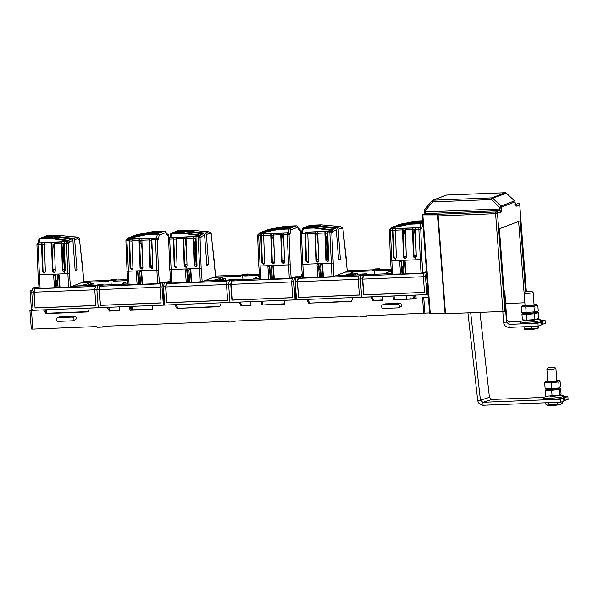 <?xml version="1.0" encoding="UTF-8"?>
<svg xmlns="http://www.w3.org/2000/svg" width="598" height="598" viewBox="0 0 598 598"><rect width="100%" height="100%" fill="white"/><g stroke="black" fill="none" stroke-linecap="round" stroke-linejoin="round"><path stroke-width="0.9" d="M520.574 321.447L509.182 321.903L506.783 319.631L506.581 322.098L503.576 322.315L502.821 311.468M503.576 322.315C504.121 325.536 505.998 327.218 509.212 327.36L508.988 324.37L506.581 322.098L504.368 295.098M504.234 293.244L504.69 295.076L504.891 292.609L503.987 289.963M541.153 320.633L545.092 320.476L545.316 323.466L541.055 324.654M541.788 323.6L542.326 323.585M504.891 292.609L506.783 319.631M539.74 322.135L540.869 322.098L537.946 323.219L538.17 326.209L509.212 327.36M537.946 323.219L508.988 324.37L509.182 321.903M540.869 322.098L541.093 325.088L538.17 326.209M542.401 324.579L542.177 321.597L540.981 321.657M545.092 320.476L542.177 321.597M541.863 324.602L541.639 321.619M543.358 397.416L491.877 399.464L489.441 397.349L480.426 400.167L477.675 400.249L467.935 312.859M560.961 402.177L563.877 401.056L563.652 398.066L560.737 399.187L560.961 402.177L483.094 405.272L482.87 402.282L480.426 400.167L470.686 312.747M560.737 399.187L482.87 402.282L491.877 399.464M562.524 398.104L563.652 398.066M563.936 396.601L567.876 396.444L568.1 399.434L563.839 400.623M565.185 400.548L564.961 397.565L563.765 397.625M567.876 396.444L564.961 397.565M479.97 312.38L489.441 397.349M477.675 400.249C478.265 403.396 480.074 405.07 483.094 405.272M427.577 286.091L426.994 286.113M295.928 291.772L295.307 291.802M164.211 297.012L163.59 297.034M132.614 309.831L132.352 306.34M189.409 279.946L188.549 280.014M170.624 281.097L169.967 281.12M33.054 309.637L30.02 310.25L31.44 310.437L43.781 309.861M32.128 290.232L30.042 291.032L31.971 290.957M30.042 291.032L31.447 309.697M367.224 315.811L366.103 316.604L360.407 316.828L359.996 316.095L234.685 321.081L234.386 321.836L228.69 322.068L228.279 321.335L102.968 326.314L102.669 327.076L96.973 327.3L96.562 326.568L32.845 329.102L31.305 328.997L29.9 310.332M366.103 316.604L366.402 315.841L429.596 312.918M235.507 321.044L234.386 321.836M103.79 326.284L102.669 327.076M44.656 309.831L46.913 313.24L45.956 313.606L43.542 309.958M45.956 313.606L87.966 311.932L89.461 308.127L107.498 307.327M46.913 313.24L88.093 311.603M108.35 307.297L110.279 310.721L109.322 311.087L107.266 307.424M110.279 310.721L119.271 310.362M109.322 311.087L119.294 310.691L119.249 306.864M129.93 306.438L119.009 306.953M130.663 306.408L130.925 309.899L129.975 310.265L129.691 306.527M129.975 310.265L152.752 309.36L152.475 305.623L175.139 304.644M130.925 309.899L152.729 309.031M423.728 297.46L424.909 313.105M428.415 297.199L422.509 297.505L423.72 313.561M428.168 293.924L427.577 293.947M416.141 295.061L428.22 294.59M415.909 295.15L416.186 298.88L393.402 299.792L393.125 296.055L382.443 296.481L382.727 300.211L372.756 300.607L382.698 299.89M416.163 298.559L393.402 299.792M394.359 299.426L394.097 295.935M372.756 300.607L370.932 296.855M371.784 296.825L373.705 300.241M353.134 297.565L370.693 296.944M352.895 297.654L351.4 301.459L308.68 303.156L351.527 301.123M308.68 303.156L306.856 299.404M307.708 299.366L309.629 302.79M296.511 299.568L295.823 299.598M284.431 300.293L306.617 299.493M284.192 300.39L284.469 304.12L261.685 305.025L261.408 301.295L250.726 301.721L251.011 305.451L241.039 305.847L250.981 305.122M284.446 303.791L261.685 305.025M262.642 304.659L262.38 301.175M241.039 305.847L239.215 302.095M240.067 302.057L241.996 305.481M221.417 302.797L238.983 302.184M221.178 302.894L219.683 306.699L176.963 308.396L219.81 306.363M176.963 308.396L174.9 304.733M175.991 304.606L177.912 308.03M164.794 304.808L164.106 304.831M397.752 307.888A1.884 1.772 -111 0 0 399.397 305.944A1.884 1.772 -111 0 0 397.476 304.15L383.236 304.718A1.884 1.772 -111 0 0 381.599 306.654A1.884 1.772 -111 0 0 383.512 308.448L397.752 307.888M397.476 304.15L399.733 303.283A1.884 1.772 69 0 1 400.548 306.909L398.29 307.776M382.698 304.831L384.963 303.956A1.884 1.772 69 0 1 385.493 303.851L383.236 304.718M399.733 303.283L385.493 303.851M72.104 317.089L57.864 317.658A1.884 1.772 -111 0 0 56.219 319.594A1.884 1.772 -111 0 0 58.141 321.388L72.38 320.82A1.884 1.772 -111 0 0 74.017 318.884A1.884 1.772 -111 0 0 72.104 317.089L74.361 316.222L60.121 316.783L57.864 317.658M57.326 317.762L59.591 316.895A1.884 1.772 69 0 1 60.121 316.783M74.361 316.222A1.884 1.772 69 0 1 75.176 319.84L72.919 320.715M428.205 297.281L428.011 294.672M57.722 285.545L56.885 285.866M57.7 285.179L56.84 285.246M90.664 283.863L93.998 283.736M90.687 284.192L94.028 284.057M130.984 309.899L130.723 306.408M222.381 278.631L225.715 278.496L225.842 280.178M189.439 280.312L188.602 280.634M222.404 278.952L225.745 278.825M169.01 281.486L170.654 281.426M354.121 273.72L357.454 273.585M321.156 275.073L320.311 275.394M354.098 273.391L357.432 273.256M321.126 274.706L320.266 274.774M302.341 275.857L301.684 275.887M300.727 276.254L302.364 276.186M121.379 284.334L124.705 282.891L123.278 282.944L123.315 283.422M127.994 283.908L121.372 284.17M127.823 281.688L123.278 282.944M136.665 271.731L138.086 271.671L136.665 271.731M137.615 271.858L138.564 284.551L139.042 284.371L138.086 271.671M136.187 271.911L137.144 284.611L138.564 284.551M141.173 271.716L139.745 271.769L141.173 271.716L142.13 284.409L142.601 284.229L141.651 271.529M139.745 271.769L140.702 284.469L142.13 284.409M139.042 284.371L139.753 284.342L139.192 276.874L140.126 276.837M162.925 282.271L157.558 283.631L142.601 284.229M137.129 284.446L128.047 284.693L127.127 271.283L158.448 270.042L159.457 283.392M168.756 238.572L168.389 235.403L167.425 235.769L165.96 232.495L159.21 235.089A1.502 0.89 -167.8 0 0 157.371 234.214L146.794 234.633L128.211 238.467A1.502 0.89 -167.8 0 0 127.157 239.08A1.502 1.502 0 0 1 128.092 237.989L131.455 236.696A1.502 1.42 69 0 1 131.68 236.636L128.308 237.929A1.502 1.42 -111 0 0 127.292 238.826M149.582 233.115L147.101 234.072L157.67 233.646A1.502 1.42 -111 0 1 159.21 235.089L158.298 239.275L156.564 237.914L128.084 239.051L128.308 237.929L146.891 234.095L146.794 234.633A1.502 0.486 -92.3 0 1 147.101 234.072A1.502 1.42 -111 0 0 146.891 234.095L149.373 233.138A1.502 1.42 69 0 1 149.582 233.115L159.442 232.727L161.228 232.039L151.361 232.428A1.502 1.42 -111 0 0 151.159 232.458L153.641 231.501A1.502 0.703 -100.6 0 1 153.679 231.493A1.502 0.703 -100.6 0 1 153.746 231.486M168.068 281.852L170.056 281.09L169.929 279.371L170.482 279.154M151.107 268.323L150.95 266.245L152.37 266.185L152.535 268.345M151.436 266.222L151.615 268.607M150.973 240.104L152.296 251.601M150.524 265.804L152.811 265.714M151.548 240.082L152.027 244.231M127.748 280.634L113.089 281.217L116.184 280.028L127.666 279.572M113.037 280.469L116.229 279.244L114.091 279.333L110.899 280.559L114.091 279.333L111.961 279.416L108.761 280.641L110.899 280.559L111.213 284.738L110.899 280.559L113.037 280.469L113.089 281.217M116.229 279.244L116.573 280.014M170.019 280.559L170.587 280.537M170.497 279.348L169.929 279.371M167.425 235.769L165.908 231.934A1.502 1.114 -24.2 0 0 165.541 231.538M158.298 239.275L157.334 239.649A1.502 1.42 -111 0 0 155.801 238.213L156.564 237.914L157.371 234.214A1.502 0.486 87.7 0 1 157.67 233.646L164.42 231.06A1.502 1.42 -111 0 1 165.96 232.495A1.502 1.114 -24.2 0 0 165.908 231.934A1.502 1.502 0 0 0 164.472 231.045A1.502 0.486 87.7 0 0 164.42 231.06L153.843 231.478A1.502 0.486 -92.3 0 1 153.895 231.463A1.502 0.486 -92.3 0 1 153.948 231.471M151.361 232.428L153.843 231.478A1.502 1.42 -111 0 0 153.641 231.501L136.83 234.655A1.502 0.703 -100.6 0 1 136.875 234.648L136.875 234.648A1.502 0.703 -100.6 0 1 136.912 234.64M153.679 231.493L136.875 234.648A1.502 1.502 0 0 0 136.613 234.715A1.502 1.42 -111 0 1 136.83 234.655L133.459 235.948A1.502 1.42 -111 0 0 132.666 236.442M133.459 235.948L151.159 232.458M149.373 233.138L131.68 236.636M157.558 283.631L155.428 239.708L151.862 239.85A1.502 0.486 -92.3 0 1 152.236 238.355L149.388 238.467A1.502 0.486 87.7 0 0 149.014 239.962L141.898 240.246A1.502 0.486 -92.3 0 1 142.272 238.751L139.424 238.864A1.502 0.486 87.7 0 0 139.05 240.359L131.926 240.643A1.502 0.486 -92.3 0 1 132.3 239.148L129.452 239.26A1.502 0.486 87.7 0 0 129.078 240.755L126.948 240.845A1.502 0.486 -92.3 0 1 127.322 239.342L126.896 239.432A1.502 1.502 0 0 0 125.924 240.889L127.045 271.313M132.263 269.444L130.641 267.994L129.646 240.949L131.949 241.121M129.519 239.23L129.646 240.949M131.926 240.643L132.935 268.098L132.001 269.578L130.087 268.21L129.078 240.755M149.455 238.438L149.582 240.157L151.87 240.067M139.483 238.834L139.618 240.553L141.905 240.463M160.72 283.116L162.858 283.033L165.691 281.942L163.553 282.032L160.72 283.116L159.883 286.965L161.086 302.954L100.21 305.376L99.014 289.38L96.876 289.469L97.706 285.627L100.905 284.401L98.767 284.484L95.575 285.709L94.738 289.552L95.942 305.541L35.065 307.963L34.123 292.19L34.856 288.841L37.592 287.788L37.532 287.04L35.402 287.122L32.561 288.214L31.731 292.056L33.099 310.287L163.389 305.107L164.181 304.808L163.336 293.603L163.934 293.371M99.014 289.38L99.844 285.538L97.706 285.627L96.876 289.469L98.244 307.701L96.876 289.469L94.738 289.552M159.905 287.19L99.275 289.604L100.449 305.279L161.079 302.872M99.275 289.604L100.001 286.248L160.563 283.841M162.858 283.033L162.021 286.876L163.389 305.107M159.883 286.965L162.021 286.876M165.691 281.942L165.728 282.42M100.001 286.248L103.095 285.059L128.002 284.072M99.844 285.538L103.035 284.312L103.095 285.059M103.035 284.312L95.575 285.709M140.679 284.117L139.753 284.342M151.862 239.85L152.871 267.306L151.937 268.786L150.023 267.418L149.014 239.962M152.198 268.651L150.576 267.201L149.582 240.157M142.234 269.048L140.612 267.598L139.618 240.553L140.866 241.076M141.898 240.246L142.907 267.702L141.965 269.182L140.059 267.814L139.05 240.359M170.565 280.327L170.019 280.537M56.825 285.059L57.685 285.022M109.688 280.29L83.832 281.314M91.95 285.5L91.86 284.282L90.208 284.342M91.86 284.282L89.476 285.194L87.345 285.276L89.722 284.364M89.476 285.194L89.506 285.597M90.702 284.327L90.545 282.278L87.211 283.557L88.639 283.504L88.721 284.626L86.344 285.538L86.254 284.416L88.639 283.504M86.344 285.538L84.916 285.597L84.834 284.476L81.5 285.754L72.597 286.106L81.642 282.637L90.545 282.278M84.834 284.476L86.254 284.416M86.157 285.732L87.345 285.276M56.646 282.727L57.505 282.69M83.78 281.71L82.763 268.3M74.69 239.768A1.502 1.42 -111 0 0 73.36 238.34L76.731 237.047A1.502 1.42 69 0 1 78.054 238.475L74.69 239.768L76.948 269.84L75.124 269.982M45.224 237.264L45.171 236.651L43.392 237.339L53.252 236.95A1.502 1.42 69 0 1 53.461 236.958L50.98 237.907A1.502 0.658 98 0 0 50.471 238.467L39.894 238.886L39.087 242.586L38.324 242.878L41.882 242.743A1.502 0.486 87.7 0 0 41.509 244.238L37.951 244.38L40.081 288.303L39.049 288.236L38.13 274.826L69.45 273.578L70.459 286.928L59.538 287.69L58.582 274.998L59.06 274.818L57.161 275.058L58.582 274.998M57.64 235.306A1.502 0.486 87.7 0 0 57.572 235.298A1.502 0.486 87.7 0 0 57.52 235.306A1.502 1.42 69 0 1 57.729 235.313L55.248 236.27A1.502 1.42 -111 0 0 55.038 236.262L45.171 236.651M64.3 243.55L62.013 243.64L61.878 241.921L67.567 241.457L69.301 242.818L68.336 243.184L69.45 273.578M38.967 239.237A1.502 1.42 69 0 1 40.193 238.318L50.77 237.899A1.502 1.42 69 0 1 50.98 237.907L68.209 240.321A1.502 0.658 98 0 0 67.694 240.874A1.502 0.89 12.2 0 1 69.532 241.749L69.301 242.818M59.06 274.818L60.017 287.511M57.161 275.058L58.111 287.75L59.538 287.69M53.596 275.2L55.502 274.96L53.596 275.2L54.553 287.892L57.004 287.444L56.451 280.163M55.023 275.14L55.98 287.832M55.502 274.96L55.891 280.185L57.318 280.126L58.103 287.586M54.538 287.728L40.081 288.303M61.878 241.921L61.818 241.951A1.502 0.486 87.7 0 0 61.445 243.446L54.321 243.73A1.502 0.486 -92.3 0 1 54.695 242.227L51.847 242.347A1.502 0.486 87.7 0 0 51.473 243.842L44.357 244.126A1.502 0.486 -92.3 0 1 44.73 242.624L41.942 242.713L42.077 244.433L44.364 244.343M54.321 243.73L55.33 271.178L54.396 272.666L52.482 271.298L51.473 243.842M54.657 272.531L53.035 271.081L51.914 242.317M44.357 244.126L45.366 271.574L44.424 273.062L42.518 271.694L41.509 244.238M44.693 272.927L43.071 271.477L42.077 244.433M68.561 287.175L66.43 243.244L64.292 243.334L65.302 270.782L64.36 272.269L62.454 270.901L61.445 243.446M64.629 272.135L62.999 270.685L62.013 243.64M54.336 243.947L52.041 244.036M53.252 236.95L50.77 237.899A1.502 0.486 87.7 0 0 50.471 238.467L67.694 240.874L67.567 241.457L37.898 242.967A1.502 1.42 69 0 1 38.324 242.878A1.502 0.486 87.7 0 0 37.951 244.38L36.927 244.433L38.048 274.856M64.292 243.334A1.502 0.486 -92.3 0 1 64.666 241.831M35.065 307.963L33.862 291.974L34.699 288.131L37.532 287.04M94.753 289.783L34.123 292.19M34.856 288.841L95.418 286.435M95.934 305.458L35.304 307.873M70.459 286.928L72.126 286.293L96.592 285.321M57.864 287.406L57.004 287.444M37.592 287.788L38.982 287.257M57.572 235.298L46.995 235.717A1.502 1.502 0 0 0 46.517 235.814L39.767 238.408A1.502 1.502 0 0 0 38.84 239.492A1.502 0.89 12.2 0 1 39.894 238.886A1.502 0.486 -92.3 0 1 40.193 238.318L46.943 235.732A1.502 0.486 -92.3 0 1 46.995 235.717A1.502 0.486 -92.3 0 1 47.048 235.724M71.573 239.028A1.502 1.42 69 0 1 72.904 240.456L69.532 241.749A1.502 1.42 69 0 0 68.209 240.321L71.573 239.028L53.461 236.958M55.248 236.27L73.36 238.34M57.804 235.32L76.768 237.032L57.767 235.306M76.806 237.055L76.768 237.032A1.502 1.502 0 0 1 78.002 237.914A1.502 1.114 155.8 0 1 78.054 238.475L78.002 237.914A1.502 1.114 155.8 0 0 77.635 237.518M76.948 269.84L75.161 270.528L72.904 240.456M82.135 282.615L83.787 281.808M33.862 291.974L31.731 292.056M34.699 288.131L32.561 288.214M108.761 280.641L108.821 281.389L82.12 282.45M90.664 283.833L93.998 283.699L94.125 285.418M53.439 243.984L54.754 255.481M54.007 243.962L54.485 248.11M63.979 243.565L64.225 245.756M63.403 243.588L63.724 246.354M52.968 269.16L53.177 271.679M64.405 269.227L62.954 269.287M55.27 269.593L53.028 269.683M253.096 279.094L256.422 277.651L254.995 277.711L259.539 276.455M259.704 278.668L253.089 278.93M255.032 278.182L254.995 277.711M268.382 266.491L269.803 266.439L268.382 266.491M269.332 266.618L270.281 279.311L270.759 279.131L269.803 266.439M267.904 266.678L268.861 279.371L270.281 279.311M272.89 266.476L271.462 266.536L272.89 266.476L273.847 279.169L274.318 278.989L273.368 266.297M271.462 266.536L272.419 279.229L273.847 279.169M270.759 279.131L271.47 279.102L270.909 271.634L271.843 271.597M294.642 277.031L289.268 278.391L274.318 278.989M268.846 279.206L259.764 279.46L258.837 266.05L290.165 264.802L291.174 278.152M300.473 233.332L300.106 230.163L299.142 230.536L297.669 227.255L290.927 229.849A1.502 0.89 -167.8 0 0 289.088 228.982L278.511 229.4L259.928 233.235A1.502 0.89 -167.8 0 0 258.874 233.84A1.502 1.502 0 0 1 259.801 232.757L263.172 231.463A1.502 1.42 69 0 1 263.389 231.396L260.025 232.689A1.502 1.42 -111 0 0 259.001 233.586M281.292 227.883L278.817 228.832L289.387 228.414A1.502 1.42 -111 0 1 290.927 229.849L290.015 234.042L288.281 232.682L259.801 233.811L260.025 232.689L278.608 228.855L278.511 229.4A1.502 0.486 -92.3 0 1 278.817 228.832A1.502 1.42 -111 0 0 278.608 228.855L281.09 227.905A1.502 1.42 69 0 1 281.292 227.883L291.159 227.487L292.945 226.799L283.078 227.195A1.502 1.42 -111 0 0 282.876 227.218L285.351 226.268A1.502 0.703 -100.6 0 1 285.396 226.253A1.502 0.703 -100.6 0 1 285.463 226.246M299.785 276.612L301.773 275.85L301.646 274.131L302.199 273.921M282.817 263.09L282.667 261.005L284.087 260.952L284.252 263.105M283.153 260.99L283.332 263.367M282.69 234.865L284.013 246.369M282.241 260.564L284.528 260.474M283.265 234.842L283.744 238.998M259.465 275.401L244.806 275.984L247.901 274.796L259.382 274.34M244.754 275.237L247.946 274.011L245.808 274.093L242.616 275.319L245.808 274.093L243.678 274.176L240.478 275.401L242.616 275.319L242.93 279.498L242.616 275.319L244.754 275.237L244.806 275.984M247.946 274.011L248.29 274.781M302.282 275.087L301.736 275.304L302.296 275.297M302.207 274.108L301.646 274.131M299.142 230.536L297.625 226.694A1.502 1.114 -24.2 0 0 297.258 226.298M290.015 234.042L289.051 234.409A1.502 1.42 -111 0 0 287.518 232.973L288.281 232.682L289.088 228.982A1.502 0.486 87.7 0 1 289.387 228.414L296.137 225.82A1.502 1.42 -111 0 1 297.669 227.255A1.502 1.114 -24.2 0 0 297.625 226.694A1.502 1.502 0 0 0 296.189 225.812A1.502 0.486 87.7 0 0 296.137 225.82L285.56 226.238A1.502 0.486 -92.3 0 1 285.612 226.231A1.502 0.486 -92.3 0 1 285.665 226.238M283.078 227.195L285.56 226.238A1.502 1.42 -111 0 0 285.351 226.268L268.547 229.415A1.502 0.703 -100.6 0 1 268.584 229.408L268.584 229.408A1.502 0.703 -100.6 0 1 268.629 229.4M285.396 226.253L268.584 229.408A1.502 1.502 0 0 0 268.323 229.483A1.502 1.42 -111 0 1 268.547 229.415L265.176 230.708A1.502 1.42 -111 0 0 264.383 231.202M265.176 230.708L282.876 227.218M281.09 227.905L263.389 231.396M289.268 278.391L287.145 234.468L283.579 234.61A1.502 0.486 -92.3 0 1 283.953 233.115L281.105 233.227A1.502 0.486 87.7 0 0 280.731 234.73L273.615 235.007A1.502 0.486 -92.3 0 1 273.989 233.512L271.141 233.624A1.502 0.486 87.7 0 0 270.767 235.126L263.643 235.403A1.502 0.486 -92.3 0 1 264.017 233.908L261.169 234.02A1.502 0.486 87.7 0 0 260.795 235.522L258.665 235.605A1.502 0.486 -92.3 0 1 259.039 234.102L258.605 234.192A1.502 1.502 0 0 0 257.641 235.657L258.762 266.073M263.98 264.204L262.358 262.761L261.363 235.717L263.666 235.881M261.236 233.997L261.363 235.717M263.643 235.403L264.652 262.858L263.718 264.338L261.804 262.971L260.795 235.522M281.172 233.205L281.299 234.924L283.587 234.827M271.2 233.601L271.335 235.32L273.622 235.223M292.437 277.883L294.575 277.793L297.408 276.71L295.27 276.792L292.437 277.883L291.6 281.725L292.803 297.714L231.927 300.136L230.731 284.147L228.593 284.229L229.423 280.387L232.622 279.161L230.484 279.244L227.292 280.469L229.423 280.387L228.593 284.229L229.961 302.461L295.106 299.875L295.89 299.568L295.053 288.371L295.651 288.139M230.731 284.147L231.561 280.305L229.423 280.387L232.622 279.161L234.752 279.079L234.812 279.819L259.719 278.832M291.615 281.95L230.985 284.364L232.166 300.046L292.796 297.632M230.985 284.364L231.718 281.008L292.28 278.601M294.575 277.793L293.738 281.643L295.106 299.875M291.6 281.725L293.738 281.643M297.408 276.71L297.445 277.188M166.782 302.73L165.579 286.734L163.448 286.823L164.816 305.055L229.961 302.461L228.593 284.229L226.455 284.319L227.659 300.308L166.782 302.73L165.84 286.958L226.47 284.543M231.718 281.008L234.812 279.819M231.561 280.305L234.752 279.079M272.389 278.877L271.47 279.102M283.579 234.61L284.588 262.066L283.654 263.546L281.74 262.178L280.731 234.73M283.915 263.412L282.293 261.969L281.299 234.924M273.951 263.808L272.322 262.365L271.335 235.32M273.615 235.007L274.624 262.462L273.682 263.942L271.776 262.574L270.767 235.126M384.813 273.862L388.132 272.411L386.712 272.471L386.749 272.95M391.421 273.428L384.806 273.697M391.256 271.215L386.712 272.471M401.041 261.386L401.998 274.078L402.476 273.891L401.52 261.199L399.621 261.438L401.52 261.199M399.621 261.438L400.578 274.131L401.998 274.078M404.607 261.244L403.179 261.296L404.607 261.244L405.556 273.936L406.035 273.749L405.078 261.057M403.179 261.296L404.136 273.989L405.556 273.936M402.476 273.891L403.187 273.869L402.626 266.402L403.56 266.364M426.359 271.798L420.985 273.159L406.035 273.749M400.563 273.966L391.481 274.22L390.554 260.81L421.882 259.569L422.883 272.92M422.95 224.497L422.644 224.609A1.502 0.89 -167.8 0 0 420.798 223.742L410.228 224.16L391.645 227.995A1.502 0.89 -167.8 0 0 390.591 228.6A1.502 1.502 0 0 1 391.518 227.517L394.889 226.223A1.502 1.42 69 0 1 395.106 226.164L391.742 227.457A1.502 1.42 -111 0 0 390.718 228.346M421.732 228.802L420.768 229.176A1.502 1.42 -111 0 0 419.228 227.733L391.518 228.571L391.742 227.457L410.325 223.622L412.807 222.665A1.502 1.42 69 0 1 413.009 222.643L410.527 223.592A1.502 1.42 -111 0 0 410.325 223.622L410.228 224.16A1.502 0.486 -92.3 0 1 410.527 223.592L421.104 223.174A1.502 1.42 -111 0 1 422.644 224.609L421.732 228.802L419.998 227.442L420.798 223.742A1.502 0.486 87.7 0 1 421.104 223.174L422.801 222.523M414.534 257.85L414.377 255.772L415.804 255.712L415.969 257.873M414.87 255.75L415.049 258.134M414.407 229.625L415.73 241.129M413.958 255.331L416.245 255.234M414.982 229.602L415.46 233.758M391.174 270.161L376.523 270.745L379.618 269.556L391.099 269.1M376.471 269.997L379.663 268.771L377.525 268.853L374.333 270.079L377.525 268.853L375.387 268.943L372.195 270.169L374.333 270.079L374.647 274.265L374.333 270.079L376.471 269.997L376.523 270.745M379.663 268.771L380.007 269.541M417.329 220.991L422.666 220.782L417.277 221.006A1.502 0.486 -92.3 0 1 417.329 220.991A1.502 0.486 -92.3 0 1 417.382 220.998M422.734 221.641L414.795 221.955L417.277 221.006A1.502 1.42 -111 0 0 417.068 221.028A1.502 0.703 -100.6 0 1 417.112 221.013A1.502 0.703 -100.6 0 1 417.172 221.013M417.112 221.013L400.301 224.168A1.502 1.502 0 0 0 400.04 224.243A1.502 1.42 -111 0 1 400.264 224.183L396.893 225.476L414.586 221.978L417.068 221.028L400.264 224.183A1.502 0.703 -100.6 0 1 400.301 224.168L400.301 224.168A1.502 0.703 -100.6 0 1 400.346 224.168M396.893 225.476A1.502 1.42 -111 0 0 396.093 225.962M413.009 222.643L422.779 222.254M412.807 222.665L395.106 226.164M420.985 273.159L418.854 229.236L415.296 229.378A1.502 0.486 -92.3 0 1 415.67 227.875L412.822 227.988A1.502 0.486 87.7 0 0 412.448 229.49L405.332 229.774A1.502 0.486 -92.3 0 1 405.706 228.272L402.858 228.384A1.502 0.486 87.7 0 0 402.484 229.886L395.36 230.17A1.502 0.486 -92.3 0 1 395.734 228.668L392.886 228.78A1.502 0.486 87.7 0 0 392.512 230.282L390.374 230.365A1.502 0.486 -92.3 0 1 390.748 228.87L390.322 228.959A1.502 1.502 0 0 0 389.358 230.417L390.479 260.84M395.697 258.964L394.075 257.521L393.08 230.477L395.383 230.641M392.953 228.757L393.08 230.477M395.36 230.17L396.369 257.618L395.435 259.106L393.521 257.731L392.512 230.282M412.889 227.965L413.016 229.684L415.304 229.595M402.917 228.361L403.045 230.081L405.339 229.991M426.501 271.739L424.154 272.643L423.317 276.485L424.52 292.482L363.644 294.896L362.44 278.907L360.31 278.997L361.14 275.147L364.332 273.921L362.201 274.011L359.002 275.237L361.14 275.147L360.31 278.997L361.678 297.221L426.823 294.635L427.607 294.328L426.77 283.131L427.338 282.914M362.44 278.907L363.278 275.065L361.14 275.147L364.332 273.921L366.469 273.839L366.529 274.587L391.436 273.592M423.332 276.717L362.702 279.124L363.883 294.807L424.513 292.4M362.702 279.124L363.435 275.775L423.997 273.368M424.154 272.643L426.284 272.561L425.455 276.403L426.823 294.635M423.317 276.485L425.455 276.403M298.499 297.49L297.296 281.501L295.158 281.583L296.533 299.815L361.678 297.221L360.31 278.997L358.172 279.079L359.376 295.068L298.499 297.49L297.557 281.718L358.187 279.303M363.435 275.775L366.529 274.587M363.278 275.065L366.469 273.839M404.106 273.637L403.187 273.869M415.67 227.875L419.228 227.733A1.502 0.486 -92.3 0 0 418.854 229.236L420.768 229.176L421.882 259.569M415.296 229.378L416.305 256.826L415.363 258.314L413.457 256.938L412.448 229.49M415.632 258.172L414.01 256.729L413.016 229.684M405.661 258.568L404.039 257.125L403.045 230.081M405.332 229.774L406.334 257.222L405.399 258.71L403.486 257.334L402.484 229.886M223.667 280.268L223.577 279.042L221.925 279.109M223.577 279.042L221.193 279.954L219.055 280.043L221.439 279.124M221.193 279.954L221.223 280.365M222.419 279.087L222.262 277.046L218.928 278.324L220.356 278.264L220.438 279.386L218.053 280.298L217.971 279.184L220.356 278.264M218.053 280.298L216.633 280.357L216.551 279.236L213.217 280.514L204.314 280.873L213.359 277.397L222.262 277.046M216.551 279.236L217.971 279.184M217.874 280.499L219.055 280.043M188.363 277.487L189.222 277.457M215.497 276.47L214.48 263.068M206.4 234.528A1.502 1.42 -111 0 0 205.077 233.1L208.448 231.807A1.502 1.42 69 0 1 209.771 233.235L206.4 234.528L208.665 264.6L206.841 264.742M176.933 232.031L176.888 231.419L175.102 232.099L184.969 231.71A1.502 1.42 69 0 1 185.178 231.718L182.696 232.667A1.502 0.658 98 0 0 182.181 233.227L171.611 233.646L170.804 237.346L170.041 237.645L173.599 237.503A1.502 0.486 87.7 0 0 173.226 238.998L169.668 239.14L171.79 283.063L170.766 282.996L169.839 269.586L201.167 268.345L202.176 281.695L191.255 282.458L190.299 269.765L190.777 269.578L188.878 269.818L190.299 269.765M227.135 281.195L166.573 283.601L170.692 282.017M189.357 230.073A1.502 0.486 87.7 0 0 189.289 230.058A1.502 0.486 87.7 0 0 189.237 230.073A1.502 1.42 69 0 1 189.446 230.081L186.965 231.03A1.502 1.42 -111 0 0 186.755 231.022L176.888 231.419M196.017 238.31L193.73 238.4L193.595 236.688L199.284 236.217L201.018 237.578L200.053 237.952L201.167 268.345M170.684 234.005A1.502 1.42 69 0 1 171.91 233.085L182.487 232.659A1.502 1.42 69 0 1 182.696 232.667L199.926 235.081A1.502 0.658 98 0 0 199.411 235.642A1.502 0.89 12.2 0 1 201.249 236.509L201.018 237.578M190.777 269.578L191.726 282.271M188.878 269.818L189.828 282.51L191.255 282.458M185.313 269.96L187.219 269.72L185.313 269.96L186.27 282.652L188.714 282.204L188.168 274.923M186.74 269.907L187.697 282.6M187.219 269.72L187.608 274.945L189.035 274.893L189.82 282.346M186.255 282.488L171.79 283.063M193.595 236.688L193.535 236.711A1.502 0.486 87.7 0 0 193.161 238.206L186.038 238.49A1.502 0.486 -92.3 0 1 186.412 236.995L183.564 237.107A1.502 0.486 87.7 0 0 183.19 238.602L176.074 238.886A1.502 0.486 -92.3 0 1 176.447 237.391L173.659 237.481L173.794 239.193L176.081 239.103M186.038 238.49L187.047 265.946L186.113 267.426L184.199 266.058L183.19 238.602M186.374 267.291L184.752 265.848L183.631 237.085M176.074 238.886L177.083 266.342L176.141 267.822L174.235 266.454L173.226 238.998M176.41 267.687L174.78 266.245L173.794 239.193M200.27 281.935L198.147 238.011L196.009 238.094L197.019 265.549L196.077 267.029L194.171 265.661L193.161 238.206M196.346 266.895L194.716 265.452L193.73 238.4M186.045 238.707L183.758 238.796M184.969 231.71L182.487 232.659A1.502 0.486 87.7 0 0 182.181 233.227L199.411 235.642L199.284 236.217L169.608 237.735A1.502 1.42 69 0 1 170.041 237.645A1.502 0.486 87.7 0 0 169.668 239.14L168.643 239.193L169.765 269.616M196.009 238.094A1.502 0.486 -92.3 0 1 196.383 236.599M202.176 281.695L203.843 281.053L228.309 280.081M227.292 280.469L226.455 284.319M166.573 283.601L165.84 286.958M227.651 300.226L167.021 302.633M169.309 282.548L169.249 281.8L167.119 281.89L164.278 282.981L163.448 286.823M165.579 286.734L166.416 282.891L169.249 281.8M166.416 282.891L164.278 282.981M189.581 282.174L188.714 282.204M189.289 230.058L178.712 230.477A1.502 1.502 0 0 0 178.234 230.581L171.484 233.168A1.502 1.502 0 0 0 170.557 234.259A1.502 0.89 12.2 0 1 171.611 233.646A1.502 0.486 -92.3 0 1 171.91 233.085L178.66 230.492A1.502 0.486 -92.3 0 1 178.712 230.477A1.502 0.486 -92.3 0 1 178.765 230.484M203.29 233.788A1.502 1.42 69 0 1 204.621 235.216L201.249 236.509A1.502 1.42 69 0 0 199.926 235.081L203.29 233.788L185.178 231.718M186.965 231.03L205.077 233.1M189.521 230.088L208.485 231.792L189.484 230.066M208.523 231.822L208.485 231.792A1.502 1.502 0 0 1 209.719 232.674A1.502 1.114 155.8 0 1 209.771 233.235L209.719 232.674A1.502 1.114 155.8 0 0 209.352 232.278M208.665 264.6L206.878 265.288L204.621 235.216M213.852 277.375L215.504 276.575M188.534 279.819L189.402 279.789M241.398 275.05L215.549 276.082M240.478 275.401L240.538 276.149L213.837 277.21M222.381 278.593L225.715 278.466M185.148 238.744L186.471 250.248M185.724 238.722L186.202 242.878M195.696 238.325L195.942 240.516M195.12 238.348L195.434 241.114M184.677 263.927L184.894 266.439M196.122 263.987L194.664 264.047M186.987 264.353L184.737 264.443M355.384 275.028L355.287 273.802L353.642 273.869M355.287 273.802L352.91 274.721L350.772 274.803L353.156 273.891M352.91 274.721L352.94 275.125M354.128 273.847L353.979 271.806L350.645 273.084L352.065 273.032L349.688 273.944L349.77 275.065L352.155 274.146L352.065 273.032M349.733 274.587L348.35 275.117L348.268 273.996L344.934 275.282L336.031 275.633L345.076 272.157L353.979 271.806M348.268 273.996L349.688 273.944M349.583 275.259L350.772 274.803M320.079 272.254L320.939 272.217M347.214 271.238L346.197 257.828M341.727 228.092L341.862 228.832L341.488 228.002L338.117 229.296A1.502 1.42 -111 0 0 336.794 227.86L340.157 226.567A1.502 1.42 69 0 1 341.488 228.002A1.502 1.114 155.8 0 0 341.436 227.442L341.727 228.092M341.413 227.031A1.502 0.486 87.7 0 0 341.346 227.016A1.502 0.486 87.7 0 0 341.294 227.031L341.069 227.038A1.502 1.114 155.8 0 1 341.436 227.442M321.074 224.833A1.502 0.486 87.7 0 0 321.006 224.826A1.502 0.486 87.7 0 0 320.954 224.833A1.502 1.42 69 0 1 321.163 224.841L318.682 225.797L336.794 227.86M358.852 275.955L298.282 278.362L302.409 276.777M318.682 225.797A1.502 1.42 -111 0 0 318.472 225.79L308.605 226.179L306.819 226.866L316.686 226.47L314.204 227.427A1.502 1.42 69 0 1 314.413 227.434A1.502 0.658 98 0 0 313.898 227.995L303.328 228.414A1.502 0.486 -92.3 0 1 303.627 227.845L314.204 227.427A1.502 0.486 87.7 0 0 313.898 227.995L331.128 230.402A1.502 0.89 12.2 0 1 332.966 231.269L332.735 232.338L331.77 232.712L333.886 276.455L322.972 277.218L322.016 264.525L322.494 264.338L320.588 264.585L322.016 264.525M316.686 226.47A1.502 1.42 69 0 1 316.895 226.478L314.413 227.434L331.643 229.841A1.502 0.658 98 0 0 331.128 230.402L331 230.978L305.316 232.263A1.502 0.486 87.7 0 0 304.943 233.766L301.377 233.908L303.507 277.831L302.483 277.756L301.482 264.376L332.884 263.105M327.734 233.078L325.439 233.168L325.312 231.448L331 230.978L332.735 232.338M322.494 264.338L323.443 277.038M320.588 264.585L321.545 277.278L322.972 277.218M317.03 264.72L318.928 264.48L317.03 264.72L317.986 277.42L320.431 276.964L319.885 269.691M318.457 264.667L319.407 277.36M318.928 264.48L319.325 269.713L320.745 269.653L321.53 277.113M317.972 277.255L303.507 277.831M325.312 231.448L325.252 231.471A1.502 0.486 87.7 0 0 324.878 232.973L317.755 233.257A1.502 0.486 -92.3 0 1 318.129 231.755L315.281 231.867A1.502 0.486 87.7 0 0 314.907 233.37L307.791 233.654A1.502 0.486 -92.3 0 1 308.164 232.151L305.376 232.241L305.503 233.96L307.798 233.87M317.755 233.257L318.764 260.706L317.822 262.193L315.916 260.818L314.907 233.37M318.091 262.051L316.469 260.608L315.348 231.845M307.791 233.654L308.8 261.102L307.858 262.589L305.952 261.214L304.943 233.766M308.127 262.447L306.497 261.005L305.503 233.96M316.394 258.687L316.604 261.206M331.987 276.695L329.857 232.772L327.726 232.861L328.728 260.309L327.794 261.789L325.88 260.422L324.878 232.973M328.055 261.655L326.433 260.212L325.439 233.168M317.762 233.474L315.475 233.564M327.726 232.861A1.502 0.486 -92.3 0 1 328.1 231.359M333.886 276.455L335.553 275.82L360.026 274.841M359.002 275.237L358.172 279.079M298.282 278.362L297.557 281.718M359.368 294.986L298.738 297.4M301.026 277.315L300.966 276.568L298.828 276.65L295.995 277.741L295.158 281.583M297.296 281.501L298.133 277.659L300.966 276.568M298.133 277.659L295.995 277.741M321.298 276.934L320.431 276.964M300.443 233.96L301.377 233.908A1.502 0.486 87.7 0 1 301.751 232.405A1.502 1.42 69 0 0 301.325 232.495L302.521 232.114L303.328 228.414A1.502 0.89 12.2 0 0 302.267 229.019L301.534 232.413M321.238 224.848L340.202 226.56L321.201 224.826M335.007 228.548A1.502 1.42 69 0 1 336.338 229.976L332.966 231.269A1.502 1.42 69 0 0 331.643 229.841L335.007 228.548L316.895 226.478M338.117 229.296L340.382 259.368L338.558 259.502M340.382 259.368L338.595 260.055L336.338 229.976M345.569 272.142L347.221 271.335M320.251 274.587L321.119 274.549M373.115 269.818L347.266 270.842M372.195 270.169L372.255 270.916L345.554 271.978M354.091 273.361L357.432 273.226L357.559 274.945M316.865 233.504L318.188 245.008M317.441 233.482L317.919 237.638M327.405 233.085L327.659 235.283M326.837 233.108L327.151 235.881M327.831 258.755L326.381 258.807M318.704 259.113L316.454 259.203M308.65 226.791L308.605 226.179M331.314 230.088L332.451 230.215M445.503 313.748L445.091 313.756L437.736 215.938A1.502 0.897 90.1 0 1 438.506 214.256A1.502 0.486 87.7 0 0 438.147 215.93L445.503 313.748L502.948 311.461L495.593 213.643L438.147 215.93L422.913 215.915L430.268 313.733L429.656 313.658L422.3 215.833L422.913 215.915A1.502 0.897 -89.9 0 1 423.683 214.234L438.506 214.256L495.959 211.969A1.502 1.42 69 0 1 497.491 213.404L504.847 311.222L502.948 311.461M506.289 193.214L492.737 198.289L491.332 199.568L432.705 201.9A1.502 0.456 -139.8 0 1 432.033 200.741A1.502 0.456 -139.8 0 1 432.092 200.696A1.502 1.42 69 0 1 433.072 200.218L491.698 197.886L505.146 192.72L446.519 195.053L433.072 200.218A1.502 0.486 87.7 0 0 432.705 201.9L425.604 210.287A1.502 0.456 -139.8 0 1 424.931 209.136A1.502 0.456 -139.8 0 1 424.991 209.091L432.003 200.808M514.601 201.003L506.185 193.117A1.502 1.42 69 0 0 505.146 192.72A1.502 0.486 87.7 0 1 505.198 192.713A1.502 0.486 87.7 0 1 505.265 192.72M515.117 203.462L514.998 201.937A1.502 1.42 69 0 0 514.504 200.898L501.057 206.063L499.651 207.342L491.332 199.568A1.502 0.486 87.7 0 1 491.698 197.886A1.502 1.42 69 0 1 492.737 198.289L501.057 206.063A1.502 1.42 69 0 1 501.55 207.102L501.67 208.724L499.771 208.964L499.651 207.342L501.55 207.102L515.08 201.885A1.502 1.502 0 0 0 514.601 200.898L506.289 193.117A1.502 1.502 0 0 0 505.198 192.713L446.571 195.045A1.502 0.486 87.7 0 0 446.519 195.053A1.502 1.42 69 0 0 446.093 195.142L432.646 200.308A1.502 1.502 0 0 0 432.033 200.741L424.931 209.136A1.502 1.502 0 0 0 424.58 210.219L425.604 210.287L425.724 211.909L499.771 208.964A1.502 0.486 -92.3 0 1 499.405 210.646L425.365 213.583L423.683 214.234A1.502 1.42 69 0 0 423.257 214.316L424.931 213.673A1.502 1.42 69 0 1 425.365 213.583A1.502 0.486 -92.3 0 0 425.724 211.909L424.7 211.841L424.655 210.16M445.091 313.756L430.268 313.733M438.147 215.938L437.736 215.938M445.48 313.531L445.069 313.531M525.545 291.734L520.215 220.811L499.382 228.81L505.564 310.953L504.847 311.222M518.615 221.424L524.865 303.007M505.654 303.552L524.738 302.79M538.32 326.149L538.439 328.025L537.998 328.317A6.795 0.703 175.7 0 1 534.732 329.05A6.795 0.703 175.7 0 1 524.67 329.319L524.177 329.087L523.99 326.77M538.29 326.164L538.409 327.749L534.896 328.863L524.147 328.818M531.293 328.706L531.121 326.486M531.824 291.376L533.102 292.467A4.515 0.463 175.7 0 1 533.132 292.512A4.515 0.463 175.7 0 1 530.897 293.087A4.515 0.463 175.7 0 1 524.125 293.192A4.515 0.463 175.7 0 1 524.147 293.14L525.253 291.869L531.824 291.376L525.253 291.869M536.862 312.021A6.772 0.695 175.7 0 1 530.247 313.217A6.772 0.695 175.7 0 1 523.355 313.053M523.243 313.046L521.942 314.017L526.292 314.421L534.522 313.778L538.402 312.739L536.974 312.014M534.522 313.778L534.956 319.549L526.726 320.184L522.375 319.788L521.942 314.017M526.292 314.421L526.726 320.184M538.402 312.739L538.835 318.502L534.956 319.549M524.125 320.543L522.346 320.924A10.487 1.076 -4.3 0 0 520.29 321.754L520.619 323.062A10.256 1.054 -4.3 0 0 525.358 323.578A10.256 1.054 -4.3 0 0 535.726 322.838A10.256 1.054 -4.3 0 0 541.07 321.522L541.197 320.184A10.487 1.076 -4.3 0 0 539.037 319.668L537.243 319.564M520.29 321.754A10.487 1.076 -4.3 0 0 525.134 322.277A10.487 1.076 -4.3 0 0 535.733 321.53A10.487 1.076 -4.3 0 0 541.197 320.184M525.963 320.483A4.896 0.501 -4.3 0 0 528.049 320.618A4.896 0.501 -4.3 0 0 530.172 320.535M531.644 320.416A4.896 0.501 -4.3 0 0 535.516 319.691M559.638 387.953A6.772 0.695 175.7 0 1 554.309 389.074A6.772 0.695 175.7 0 1 546.579 389.216A6.772 0.695 175.7 0 1 546.258 389.119L545.129 388.521L551.52 388.588L559.212 387.713L560.528 386.771L560.087 381.001L558.779 381.943L559.212 387.713L559.9 387.885L559.549 388.124A6.772 0.695 175.7 0 1 553.539 389.141A6.772 0.695 175.7 0 1 546.579 389.216M546.572 389.283L545.264 390.225L551.648 390.285L559.339 389.41L560.655 388.468L561.088 394.239L559.773 395.181L546.31 396.205M559.758 387.982L560.655 388.468M559.339 389.41L559.773 395.181M551.648 390.285L552.081 396.055M545.264 390.225L545.697 395.988M546.931 405.048L559.743 404.487L562.21 403.329L560.782 404.285A6.795 0.703 175.7 0 1 559.481 404.689A6.795 0.703 175.7 0 1 552.537 405.459A6.795 0.703 175.7 0 1 547.454 405.287L545.884 404.315L545.765 402.775M557.187 404.375L557.037 402.327M562.21 403.329L562.09 401.744M549.024 404.876L548.859 402.656M554.608 367.344L555.886 368.435A4.515 0.463 175.7 0 1 555.916 368.48A4.515 0.463 175.7 0 1 554.981 368.839A4.515 0.463 175.7 0 1 549.981 369.37A4.515 0.463 175.7 0 1 546.908 369.16A4.515 0.463 175.7 0 1 546.931 369.108L548.037 367.837L554.608 367.344L548.037 367.837M547.215 396.452L545.129 396.893A10.487 1.076 -4.3 0 0 543.074 397.722L543.403 399.03A10.256 1.054 -4.3 0 0 553.569 399.307A10.256 1.054 -4.3 0 0 563.854 397.491L563.981 396.153A10.487 1.076 -4.3 0 0 561.821 395.637L559.055 395.472M543.074 397.722A10.487 1.076 -4.3 0 0 553.464 398.006A10.487 1.076 -4.3 0 0 563.981 396.153M550.078 396.579A4.896 0.501 -4.3 0 0 553.427 396.474A4.896 0.501 -4.3 0 0 555.146 396.31M64.382 245.733L63.493 246.899L64.42 246.862M65.294 270.939L63.493 246.899M64.375 245.584L62.768 247.482L64.487 270.326L65.249 270.296M142.04 244.193L139.685 242.504M142.421 254.561L141.651 244.343M142.885 267.209L140.597 267.306M141.442 275.304L141.883 275.14L142.496 283.355L142.062 283.519M141.748 272.882L141.278 273.069M141.068 243.797L140.822 240.508M141.098 240.493L141.935 241.278M141.584 267.261L141.719 269.025M141.405 273.017L141.397 274.714M141.427 240.486L141.913 240.695M273.144 235.246L273.63 235.455M273.301 262.029L273.436 263.785M272.815 235.261L273.652 236.038M273.682 236.853L272.008 235.291M271.372 236.457L273.749 238.677M273.757 238.961L271.402 237.264M274.138 249.321L273.368 239.103M274.602 261.976L272.314 262.066M405.855 244.081L405.085 233.87L403.119 232.031M406.319 256.736L404.031 256.826M404.502 233.317L404.255 230.036M404.532 230.021L405.369 230.806M404.861 230.006L405.347 230.215M403.074 230.081L404.293 230.604M405.018 256.789L405.152 258.545M196.966 265.064L196.204 265.093L194.485 242.242L196.092 240.344M196.099 240.501L195.21 241.659L196.137 241.622M197.011 265.699L195.21 241.659M188.714 282.166L189.551 281.845M327.854 236.389L326.919 236.427L328.728 260.466M327.809 235.261L326.919 236.427M327.809 235.104L326.202 237.002L327.921 259.853L328.683 259.824M556.798 380.171A6.772 0.695 175.7 0 1 558.644 380.313A6.772 0.695 175.7 0 1 558.966 380.403A6.772 0.695 175.7 0 1 554.174 381.569A6.772 0.695 175.7 0 1 546.019 381.748A6.772 0.695 175.7 0 1 545.675 381.404A6.772 0.695 175.7 0 1 547.79 380.851M546.011 381.816L544.696 382.757L551.087 382.817L558.779 381.943M558.966 380.403L560.087 381.001M556.544 380.552A4.515 0.463 175.7 0 1 553.935 381.345A4.515 0.463 175.7 0 1 548.119 381.509M551.087 382.817L551.52 388.588M544.696 382.757L545.129 388.521M537.841 305.272L538.275 311.035L536.765 312.156A6.772 0.695 175.7 0 1 530.157 313.225A6.772 0.695 175.7 0 1 523.467 313.15L521.815 312.32L521.381 306.55L525.732 306.953L533.962 306.311L537.841 305.272L536.182 304.434A6.772 0.695 175.7 0 1 536.301 304.531A6.772 0.695 175.7 0 1 529.768 305.742A6.772 0.695 175.7 0 1 522.794 305.585A6.772 0.695 175.7 0 1 522.891 305.436A6.772 0.695 175.7 0 1 525.007 304.883M537.475 311.678L522.555 312.724M534.014 304.203A6.772 0.695 175.7 0 1 536.182 304.434M533.132 292.512L534.051 304.718A4.515 0.463 175.7 0 1 529.693 305.518A4.515 0.463 175.7 0 1 525.044 305.414M522.891 305.436L521.381 306.55M533.962 306.311L534.395 312.081M525.732 306.953L526.165 312.717M564.647 400.57L564.422 397.588M414.093 295.143L414.354 298.626M412.941 295.188L413.203 298.671M409.922 295.307L410.183 298.791M406.476 295.442L406.737 298.933M31.44 310.437L32.845 329.102M131.739 309.869L131.478 306.378M46.711 309.749L46.973 313.232M125.924 240.889L126.948 240.845L129.078 284.768M152.236 238.355L155.801 238.213A1.502 0.486 -92.3 0 0 155.428 239.708L157.334 239.649L158.448 270.042M168.359 235.186L168.389 235.403A1.502 1.42 -111 0 0 166.857 233.96L166.857 233.96A1.502 0.486 -92.3 0 1 166.909 233.953A1.502 0.486 -92.3 0 1 166.977 233.96M164.54 231.06A1.502 0.486 87.7 0 0 164.472 231.045L153.895 231.463M129.452 239.26L127.322 239.342A1.502 1.42 -111 0 0 126.896 239.432M130.641 267.994L130.087 268.21M132.3 239.148L139.424 238.864M150.576 267.201L150.023 267.418M142.272 238.751L149.388 238.467M140.612 267.598L140.059 267.814M53.566 272.202L53.372 269.668M79.362 238.722L78.428 239.312M82.786 268.457L79.392 238.938A1.502 1.42 69 0 0 77.86 237.503L77.733 237.503M55.038 236.262L57.52 235.306L46.943 235.732A1.502 1.42 69 0 0 46.517 235.814M66.804 241.749A1.502 1.42 69 0 1 68.336 243.184L66.43 243.244A1.502 0.486 87.7 0 1 66.804 241.749M53.035 271.081L52.482 271.298M44.73 242.624L51.847 242.347M43.071 271.477L42.518 271.694M62.999 270.685L62.454 270.901M54.695 242.227L61.818 241.951M37.009 244.433L36.927 244.433A1.502 1.502 0 0 1 37.898 242.967M77.979 237.503A1.502 0.486 87.7 0 0 77.912 237.488A1.502 1.502 0 0 1 79.467 238.826L83.862 281.755M257.641 235.657L258.665 235.605L260.788 279.528M283.953 233.115L287.518 232.973A1.502 0.486 -92.3 0 0 287.145 234.468L289.051 234.409L290.165 264.802M300.076 229.946L300.106 230.163A1.502 1.42 -111 0 0 298.574 228.728L298.574 228.728A1.502 0.486 -92.3 0 1 298.626 228.713A1.502 0.486 -92.3 0 1 298.694 228.728M296.257 225.82A1.502 0.486 87.7 0 0 296.189 225.812L285.612 226.231M261.169 234.02L259.039 234.102A1.502 1.42 -111 0 0 258.605 234.192M262.358 262.761L261.804 262.971M264.017 233.908L271.141 233.624M282.293 261.969L281.74 262.178M273.989 233.512L281.105 233.227M272.322 262.365L271.776 262.574M389.358 230.417L390.374 230.365L392.505 274.288M392.886 228.78L390.748 228.87A1.502 1.42 -111 0 0 390.322 228.959M394.075 257.521L393.521 257.731M395.734 228.668L402.858 228.384M414.01 256.729L413.457 256.938M405.706 228.272L412.822 227.988M404.039 257.125L403.486 257.334M185.275 266.97L185.088 264.428M211.079 233.489L210.145 234.072M214.503 263.225L211.109 233.698A1.502 1.42 69 0 0 209.577 232.263L209.45 232.271M186.755 231.022L189.237 230.073L178.66 230.492A1.502 1.42 69 0 0 178.234 230.581M198.521 236.509A1.502 1.42 69 0 1 200.053 237.952L198.147 238.011A1.502 0.486 87.7 0 1 198.521 236.509M184.752 265.848L184.199 266.058M176.447 237.391L183.564 237.107M174.78 266.245L174.235 266.454M194.716 265.452L194.171 265.661M186.412 236.995L193.535 236.711M168.726 239.193L168.643 239.193A1.502 1.502 0 0 1 169.608 237.735M209.696 232.263A1.502 0.486 87.7 0 0 209.629 232.256A1.502 1.502 0 0 1 211.184 233.586L215.579 276.515M316.992 261.73L316.805 259.188M342.796 228.249L341.862 228.832M346.22 257.985L342.826 228.466A1.502 1.42 69 0 0 341.294 227.031L341.137 227.083M318.472 225.79L320.954 224.833L310.377 225.252A1.502 0.486 -92.3 0 1 310.429 225.244A1.502 0.486 -92.3 0 1 310.482 225.252M330.231 231.276A1.502 1.42 69 0 1 331.77 232.712L329.857 232.772A1.502 0.486 87.7 0 1 330.231 231.276M316.469 260.608L315.916 260.818M308.164 232.151L315.281 231.867M306.497 261.005L305.952 261.214M326.433 260.212L325.88 260.422M318.129 231.755L325.252 231.471M302.401 228.765A1.502 1.42 69 0 1 303.627 227.845L310.377 225.252A1.502 1.42 69 0 0 309.951 225.341L303.201 227.935A1.502 1.502 0 0 0 302.267 229.019M514.99 201.84L515.558 205.092L514.706 204.755M515.125 203.559A3.012 0.972 87.7 0 0 516.298 206.183A1.502 1.42 69 0 0 515.469 204.905M526.27 291.577L519.752 204.852L516.298 206.183M526.352 291.562L519.752 204.852A1.502 1.42 -111 0 0 518.212 203.417L518.264 203.41A1.502 0.486 87.7 0 0 518.212 203.417L515.349 204.516M518.331 203.417A1.502 0.486 87.7 0 0 518.264 203.41A1.502 1.502 0 0 1 519.826 204.8L519.737 204.755M424.782 211.782L424.498 214.002M446.624 195.053A1.502 0.486 87.7 0 0 446.571 195.045A1.502 1.502 0 0 0 446.093 195.142M500.945 212.081L495.593 213.643A1.502 0.486 87.7 0 1 495.959 211.969L499.405 210.646A1.502 1.42 69 0 1 500.945 212.081A3.012 0.972 87.7 0 0 501.67 208.724M422.375 215.781A1.502 1.42 69 0 1 423.257 214.316A1.502 1.502 0 0 0 422.3 215.833L422.375 215.781M45.186 309.809L45.254 310.736M166.812 233.953L166.909 233.953A1.502 1.502 0 0 1 168.464 235.283L168.823 238.423M136.613 234.715L133.242 236.016M38.84 239.492L38.1 242.893M298.529 228.72L298.626 228.713A1.502 1.502 0 0 1 300.181 230.051L300.54 233.19M268.323 229.483L264.959 230.776M400.04 224.243L396.676 225.536M170.557 234.259L169.817 237.653M347.296 271.283L342.901 228.346A1.502 1.502 0 0 0 341.346 227.016L341.062 227.031M321.006 224.826L310.429 225.244A1.502 1.502 0 0 0 309.951 225.341M301.325 232.495A1.502 1.502 0 0 0 300.36 233.953L301.482 264.376M524.125 293.192L525.044 305.399M555.916 368.48L556.835 380.687M546.908 369.16L547.828 381.367"/></g></svg>
